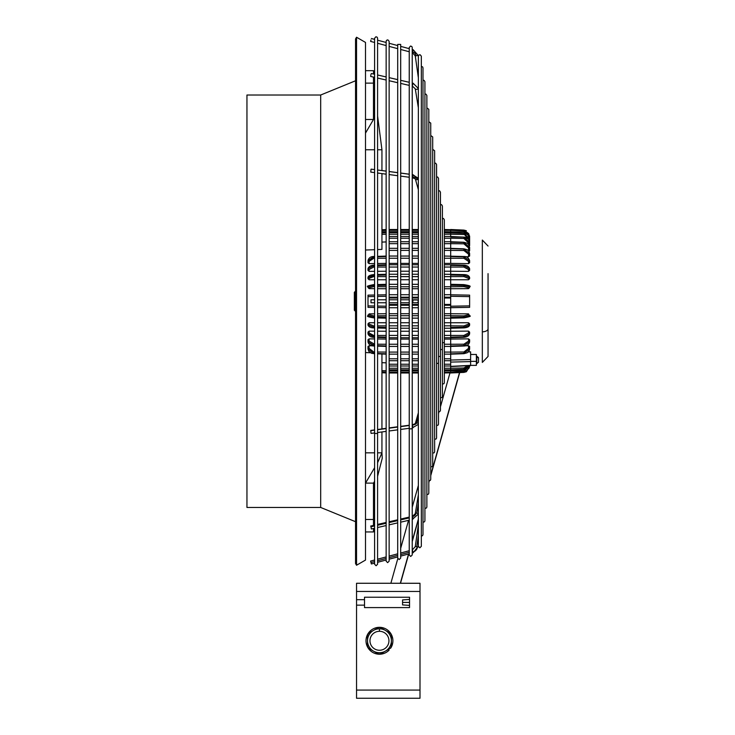<?xml version="1.0" encoding="UTF-8"?>
<svg xmlns="http://www.w3.org/2000/svg" width="735" height="735" viewBox="0 0 735 735"><rect width="100%" height="100%" fill="white"/><g stroke="black" fill="none" stroke-linecap="round" stroke-linejoin="round"><path stroke-width="1.1" d="M449.949 372.976L440.458 406.767M439.043 411.802L438.51 413.676M418.353 485.44L412.234 507.224M408.541 520.352L400.685 548.328M397.8 558.6L390.864 583.268M459.522 372.59L430.747 475.003M429.102 480.855L428.808 481.912M418.353 519.13L412.234 540.914M408.55 554.006L400.327 583.268M373.481 528.493L373.481 531.938L365.506 531.938L365.506 560.07L356.539 565.243L356.539 37.237L365.506 42.419L365.506 519.48L373.481 519.48L373.481 525.424M356.539 37.237L355.547 38.964L355.547 563.524L356.539 565.243M320.68 95.017L246.951 95.017L246.951 507.462L320.68 507.462L320.68 95.017L355.547 80.776M354.353 292.31L354.353 310.225L355.345 311.236L355.345 291.308L354.353 292.3M365.506 119.493L373.481 119.493L373.481 83.119L365.506 83.119M374.602 74.253L373.481 73.996L373.481 70.67L365.506 70.67M373.481 83.119L373.481 77.092M377.588 149.765L381.943 149.765L377.588 115.992M374.602 109.258L373.481 107.034M381.943 149.765L381.943 170.584M381.943 173.598L381.943 249.404L377.588 249.569M365.506 133.09L373.481 119.493M365.506 149.765L374.602 149.765M365.506 531.938L365.506 519.48M374.602 467.699L365.506 483.115L373.481 483.115L373.481 519.48M382.246 458.19L381.943 452.833L377.588 462.738M382.255 458.227L377.588 476.335M374.602 481.306L373.481 483.115M377.588 452.833L381.943 452.833L381.943 431.95M381.943 428.937L381.943 353.985M370.394 352.754L365.506 352.561M374.602 452.833L365.506 452.833M365.506 250.029L374.602 249.689M381.943 362.677L386.151 362.842M367.996 346.488L367.996 349.024L367.996 346.516L369.126 345.744L372.167 345.808M369.126 338.853L369.043 341.086L367.996 341.876L367.996 339.726L369.126 338.853L374.602 338.936M377.588 338.973L386.151 339.101M450.684 241.742L463.895 242.256L467.092 243.202L468.709 244.672L469.619 247.364L463.895 242.431L450.684 242.256L463.895 242.449L469.619 247.383L469.619 250.883L469.619 250.231L468.489 250.846M450.684 236.992L463.895 237.139L469.619 242.522L469.619 245.619L469.619 238.958L463.895 233.252L469.619 238.967L468.572 239.224L463.886 233.895M450.684 248.669L463.895 249.091L469.619 253.465L468.774 251.094L467.037 249.661L463.895 248.825L450.684 248.338L463.895 249.11L469.619 253.483L469.619 256.01L468.489 256.763L465.485 256.699M469.619 262.772L468.489 263.644L450.684 263.387L450.684 258.251L463.886 258.297L463.895 256.892L469.619 260.622L469.619 262.772L469.619 260.732M444.335 267.053L450.684 267.053L450.684 265.372L463.895 265.666L469.619 268.652C468.838 266.529 466.936 265.363 463.895 265.16L450.684 264.756L450.684 265.39L463.895 265.684L469.619 268.67L469.619 270.397L468.489 271.371L450.684 271.233L450.684 276.626L463.886 276.571L463.895 275.267L469.619 277.444L469.619 278.712L468.489 279.759L450.684 279.75L450.684 286.769L463.886 286.632L463.895 285.428L469.619 286.76L469.619 287.523L468.489 288.635L450.684 288.745L450.684 294.496M450.684 294.717L444.335 294.717L450.684 294.726L450.684 296.279L469.619 296.628L469.619 307.349L450.684 307.717L450.684 313.735L468.489 313.863L469.619 315.738L463.895 317.07L463.886 315.866L468.572 314.718L469.619 315.738M450.684 316.583L450.684 317.198L463.895 317.07M444.335 315.71L450.684 315.71L450.684 318.136L444.335 318.136M468.572 316.813L463.886 317.86L463.895 317.097L450.684 317.226L450.684 322.729L444.335 322.729M450.684 322.748L468.489 322.738L469.619 323.786L469.619 325.054L463.895 327.231L463.886 325.936L468.572 324.089L469.619 325.054C469.343 326.625 467.432 327.571 463.895 327.902L450.684 328.251M444.335 328.233L450.684 328.233L450.684 331.246L468.489 331.127L469.619 332.101L469.619 333.828L463.895 336.814L469.619 333.846C468.967 335.867 467.065 337.025 463.895 337.337L450.684 337.742L450.684 339.092L468.489 338.853L469.619 339.726L469.619 341.876L463.895 345.606L463.886 344.2L468.572 341.086L469.619 341.876M465.448 345.808L468.489 345.744L469.619 346.488L469.619 349.024L463.895 353.397L469.619 349.024L469.15 350.834L467.258 352.726L463.895 353.682L450.684 354.169L450.684 366.37L470.611 365.359L470.611 359.553L450.684 360.049M468.342 351.909L470.611 351.854L470.611 361.372L476.39 361.372L476.39 354.472L470.611 354.472M386.151 232.729L381.943 232.903L386.151 232.738M386.151 234.235L381.943 234.327M386.151 241.934L381.943 242.091M389.137 313.735L397.699 313.735M400.685 313.735L409.239 313.735M412.234 313.735L418.353 313.735M444.335 313.735L450.684 313.735L450.684 315.71L463.886 315.866M367.996 314.975L367.996 315.765L369.126 313.863L374.602 313.827M377.588 313.808L386.151 313.753M369.126 313.863L367.996 315.738L373.711 317.07L373.729 315.866L369.043 314.718M386.151 315.738L377.588 315.829M374.602 315.857L373.729 315.866M444.335 238.241L450.684 238.241L450.684 241.751L444.335 241.751M469.619 242.688L469.619 245.132M469.619 239.509L469.619 236.064L469.619 239.509M444.335 229.513L463.895 230.092L450.684 229.513L450.684 230.303L463.895 230.873L469.619 236.789L469.619 240.198M466.376 230.753L463.895 230.092L450.684 229.513L450.684 230.716M466.385 230.753L463.895 230.092L463.886 231.075L463.895 230.092L469.619 236.064M444.335 231.7L463.886 232.012L463.895 230.891L465.062 231.038L468.654 233.574L469.619 236.789L463.895 230.882L450.684 230.312L450.684 231.69L450.684 230.312L463.895 230.882L463.886 231.709M450.684 231.69L450.684 232.701L463.895 233.252L450.684 232.701L450.684 236.486L444.335 236.486M468.342 235.411L463.886 232.012M450.684 232.701L450.684 234.217L463.886 234.493M450.684 236.606L463.895 237.129L469.619 242.504L468.572 242.927L463.886 238.462L463.895 237.139M468.572 242.927L468.535 244.443M450.684 238.232L463.886 238.462M450.684 241.971L450.684 243.671L463.886 243.827L463.895 242.449M469.619 247.383L468.572 247.934L463.886 243.827M469.619 250.212L469.619 247.539M468.572 247.934L468.498 250.653M469.619 253.483L468.572 254.163L468.489 256.763M468.572 254.163L463.886 250.516L463.886 249.128M450.684 248.687L450.684 250.405L463.886 250.516M444.335 250.387L450.684 250.387L450.684 258.251L444.335 258.242M469.619 255.991L469.619 253.621M444.335 256.046L463.895 256.497C466.624 256.359 468.535 257.719 469.619 260.603L468.572 261.412L468.489 263.644M468.572 261.412L463.886 258.297M450.684 256.515L463.895 256.873L450.684 256.533M389.137 263.378L397.699 263.378M400.685 263.378L409.239 263.378M412.234 263.378L418.353 263.378M444.335 263.378L450.684 263.378M469.619 260.603L463.895 256.873M469.619 268.67L468.572 269.561L468.489 271.371M468.572 269.561L463.886 267.053L463.895 265.684M450.684 265.39L450.684 267.062L463.886 267.053M450.684 267.062L450.684 271.233L444.335 271.224M389.137 271.224L397.699 271.224M400.685 271.224L409.239 271.224M412.234 271.224L418.353 271.224M469.619 270.361L469.619 268.753M469.619 277.444L468.572 278.409L468.489 279.759M468.572 278.409L463.886 276.571M450.684 275.055L463.895 275.267L450.684 275.037L450.684 279.75M389.137 279.732L397.699 279.732M400.685 279.732L409.239 279.732M412.234 279.732L418.353 279.732M444.335 279.732L450.684 279.732M450.684 274.32L463.886 274.66L463.895 275.248L469.619 277.426C468.921 275.588 467.01 274.651 463.895 274.605L444.335 274.238M469.619 278.675L469.619 277.508M450.684 284.344L463.886 284.638C469.298 285.502 471.199 286.2 469.619 286.733L468.489 288.635M468.572 287.78L463.886 286.632M444.335 286.751L450.684 286.751L450.684 288.745M389.137 288.736L397.699 288.736M400.685 288.736L409.239 288.736M412.234 288.736L418.353 288.736M444.335 288.736L450.684 288.736M450.684 285.281L463.895 285.41L463.886 284.638L468.572 285.685M450.684 285.299L463.895 285.428L469.619 286.733M469.619 287.495L469.619 286.788M469.619 296.628L469.619 295.148L450.684 294.79L469.619 295.148M450.684 296.279L450.684 307.744L444.335 307.744L469.619 307.349M389.137 298.006L397.699 298.006M400.685 298.006L409.239 298.006M412.234 298.006L418.353 298.006M444.335 298.006L450.684 298.006M389.137 304.455L397.699 304.455M400.685 304.455L409.239 304.455M412.234 304.455L418.353 304.455M444.335 304.455L450.684 304.455M469.619 305.879L450.684 306.219M463.895 317.097L469.619 315.765C471.447 316.096 469.536 316.803 463.895 317.878L450.684 318.181L463.886 317.86M468.489 313.863L468.572 314.718M444.335 325.835L450.684 325.835L450.684 327.461L463.895 327.259L469.619 325.072M463.895 327.231L450.684 327.442L450.684 328.177L463.886 327.838L463.895 327.259M450.684 322.729L450.684 325.835L463.886 325.936M468.489 322.738L468.572 324.089M444.335 335.417L450.684 335.417L450.684 337.595L450.684 337.126L463.895 336.832L463.886 335.445L468.572 332.937L469.619 333.828M450.684 337.108L463.895 336.832M444.335 331.246L450.684 331.246L450.684 335.417L463.886 335.445M468.489 331.127L468.572 332.937M444.335 344.228L450.684 344.228L450.684 346.194M450.684 345.964L463.895 345.606M450.684 344.246L463.886 344.2M450.684 345.983L463.895 345.625L469.619 341.894C468.912 344.577 467.01 345.946 463.895 346.001L450.684 346.442M468.489 338.853L468.572 341.086M468.489 345.744L468.572 348.335L469.619 349.024M450.684 352.102L463.886 351.991L468.572 348.335M444.335 352.083L450.684 352.083L450.684 353.838L463.895 353.397L463.886 351.991M450.684 353.838L463.895 353.416M470.611 365.359L470.611 364.808L470.611 365.359L476.39 365.359L476.39 361.372M470.611 361.592L450.684 362.089M478.485 362.226L478.485 357.605L478.485 362.226L476.767 363.65L476.767 356.181L478.485 357.596M470.611 365.552L450.684 366.572L450.684 368.253L463.886 367.978L467.846 365.699M444.335 368.253L450.684 368.253L450.684 369.834L463.904 369.273L469.196 365.626L463.895 369.218L463.886 367.978M450.684 369.769L463.895 369.227L468.958 366.122M450.684 369.779L463.895 369.227L463.886 368.584M444.335 370.78L450.684 370.78L450.684 372.176L463.895 371.598L469.619 365.699L463.895 371.598L463.886 370.477L468.351 367.059M450.684 370.798L463.886 370.477M468.572 365.589L469.619 365.69L469.169 367.95L466.137 371.074L450.684 372.186L463.895 371.607L463.886 370.78M444.335 372.186L450.684 372.186L450.684 372.976L463.895 372.397L463.886 371.414M469.619 366.425L466.376 371.735L463.895 372.397L444.335 372.976M488.049 273.631L488.049 356.457L488.049 273.631M444.335 248.32L450.684 248.32L450.684 243.671L444.335 243.671M386.151 294.799L377.588 294.965L386.151 294.799M374.602 295.029L367.996 295.148L374.602 295.02M374.602 296.508L367.996 296.628L367.996 295.148M386.151 296.297L377.588 296.453M367.996 307.349L374.602 307.478L367.996 307.349L367.996 305.879L374.602 305.999M377.588 307.533L386.151 307.699L377.588 307.533M377.588 306.054L386.151 306.21M367.996 296.628L367.996 305.879M389.137 322.729L397.699 322.729M400.685 322.729L409.239 322.729M412.234 322.729L418.353 322.729M389.137 331.246L397.699 331.246M400.685 331.246L409.239 331.246M412.234 331.246L418.353 331.246M389.137 339.092L397.699 339.092M400.685 339.092L409.239 339.092M412.234 339.092L418.353 339.092M444.335 339.092L450.684 339.092L450.684 344.228M450.684 352.083L450.684 346.424L444.335 346.424M374.602 353.719L371.552 353.278L368.841 351.413L367.996 349.033L373.711 353.397L367.996 349.033L369.043 348.335L369.126 345.744M374.602 351.991L373.729 351.991L369.043 348.335M386.151 352.093L377.588 352.019M386.151 353.792L377.588 353.526L386.151 353.811M373.711 353.416L374.602 353.443L373.711 353.397L373.729 351.991M374.602 346.029L373.72 346.001C370.468 345.808 368.566 344.439 367.996 341.894L373.729 345.799L374.602 345.643L367.996 341.894L367.996 339.754M374.602 344.2L369.043 341.086M386.151 344.246L377.588 344.21M386.151 345.937L377.588 345.707L386.151 345.955M450.684 370.78L450.684 369.834L444.335 369.834M386.151 370.78L381.943 370.679M386.151 231.709L381.943 231.81M386.151 230.349L381.943 230.533M386.151 229.55L381.943 229.733M367.996 341.867L367.996 339.809M367.996 349.006L367.996 346.589M386.151 372.939L381.943 372.755L386.151 372.939M386.151 372.14L381.943 371.956M386.151 337.089L377.588 336.896L386.151 337.108M374.602 336.832L367.996 333.846L373.711 336.814L373.729 335.445L369.043 332.937L367.996 333.828L367.996 332.101L369.126 331.127L369.043 332.937M386.151 335.436L377.588 335.445M374.602 335.445L373.729 335.445M374.602 336.85L373.711 336.832M369.126 331.127L374.602 331.173M377.588 331.191L386.151 331.255M386.151 327.433L377.588 327.296L386.151 327.452M374.602 327.856L373.729 327.838L373.711 327.259L374.602 327.268L373.711 327.231L373.729 325.936L369.043 324.089L367.996 325.054L373.711 327.231M386.151 325.862L377.588 325.908M374.602 325.927L373.729 325.936M386.151 328.159L377.588 327.939M373.711 327.259L367.996 325.072L367.996 323.786L369.126 322.738L369.043 324.089M374.602 327.92L373.72 327.902C370.605 327.847 368.694 326.91 367.996 325.072L367.996 323.823M369.126 322.738L374.602 322.738M377.588 322.738L386.151 322.748M386.151 318.136L377.588 317.952M374.602 317.878L373.729 317.86L373.711 317.097L367.996 315.765C366.416 316.298 368.318 317.005 373.72 317.878L374.602 317.897M369.043 316.813L373.729 317.86M377.588 317.107L386.151 317.189L377.588 317.134M374.602 317.107L373.711 317.097L374.602 317.079M386.151 285.29L377.588 285.364M374.602 286.641L373.729 286.632L373.711 285.428L374.602 285.419L373.711 285.41L367.996 286.76L373.711 285.41L373.729 284.638L369.043 285.685M386.151 284.362L377.588 284.555L386.151 284.335M374.602 284.62L373.729 284.638M386.151 286.76L377.588 286.678M386.151 285.309L377.588 285.391M386.151 288.745L377.588 288.69M374.602 288.671L369.126 288.635L367.996 287.523L367.996 286.76L369.043 287.78L373.729 286.632M369.043 287.78L369.126 288.635M367.996 287.495L367.996 286.733C366.177 286.393 368.079 285.694 373.72 284.62L374.602 284.601M386.151 275.046L377.588 275.184M374.602 275.23L367.996 277.444L367.996 278.712L369.126 279.759L374.602 279.759M386.151 274.348L377.588 274.559M374.602 274.642L373.729 274.66L373.711 275.248L374.602 275.248M386.151 276.636L377.588 276.59M374.602 276.571L373.729 276.571L373.711 275.267L367.996 277.426L369.043 278.409L373.729 276.571M386.151 275.065L377.588 275.202M386.151 279.75L377.588 279.759M369.043 278.409L369.126 279.759M386.151 267.062L377.588 267.053M374.602 267.053L373.729 267.053L373.711 265.684L367.996 268.67L367.996 270.397L369.126 271.371L369.043 269.561L373.729 267.053M386.151 265.409L377.588 265.601M369.043 269.561L367.996 268.652L373.711 265.684M386.151 265.39L377.588 265.574M386.151 271.243L377.588 271.307M374.602 271.325L369.126 271.371M386.151 256.543L377.588 256.772L386.151 256.552M374.602 256.855L367.996 260.622L373.729 256.699L374.602 256.873M386.151 258.251L377.588 258.288M374.602 258.297L373.729 258.297L373.711 256.892M386.151 263.396L377.588 263.516M374.602 263.562L369.126 263.644L367.996 262.772L367.996 260.603L367.996 262.772M374.602 256.469L373.72 256.497C370.605 256.552 368.694 257.921 367.996 260.603L369.043 261.412L373.729 258.297M369.043 261.412L369.126 263.644M370.991 526.784L371.331 528.989L370.991 526.784L374.602 525.948M370.991 74.235L370.651 76.44L370.991 74.235M478.485 361.262L478.485 358.561M442.396 218.378L443.517 218.47L444.335 219.802L444.335 382.687L443.94 383.698L442.396 384.111M436.572 176.942L437.692 177.034L438.51 178.366L438.51 424.123L438.115 425.133L436.572 425.547M432.694 149.315L434.633 150.739L434.633 451.74L434.229 452.76L432.694 453.164M438.51 190.751L439.631 190.843L440.458 192.175L440.458 410.305L440.054 411.324L438.51 411.729M434.633 163.124L435.745 163.216L436.572 164.557L436.572 437.931L436.177 438.951L434.633 439.355M440.458 204.56L441.57 204.652L442.396 205.993L442.396 396.496L441.992 397.516L440.458 397.92M370.991 169.335L370.789 172.109L370.991 169.335M377.588 38.238L377.588 564.25L376.09 565.748L374.602 564.25L374.602 38.238L375.925 36.75L377.193 37.219L377.588 38.238M370.991 302.765L370.991 299.779L370.991 302.765L374.602 302.765M412.234 428.128L412.234 554.971L410.727 556.459L409.239 554.971L409.239 47.518L410.562 46.029L411.839 46.507L412.234 47.518L412.234 428.128A1.498 0.744 180 0 1 410.736 428.873A1.498 0.744 180 0 1 409.239 428.128M397.699 44.422L397.699 558.058L399.178 559.555L400.685 558.058L400.685 44.422L397.699 44.422M374.602 563.102L371.377 563.966L370.605 561.081L370.991 562.523L374.602 561.558M386.151 431.224L386.151 561.154L387.63 562.652L389.137 561.154L389.137 41.325L387.832 39.846L386.536 40.324L386.151 41.325L386.151 431.224M430.747 135.506L432.694 136.93L432.694 465.549L432.29 466.569L430.747 466.982M370.991 39.956L370.605 41.408L370.991 39.956M428.808 121.698L430.747 123.122L430.747 479.367L430.352 480.387L428.808 480.791M370.991 433.2L370.789 430.425L370.991 433.2M426.87 107.88L428.808 109.304L428.808 493.176L428.404 494.196L426.87 494.6M424.922 94.071L426.043 94.163L426.87 95.495L426.87 506.985L426.465 508.004L424.922 508.418M422.983 80.262L424.104 80.354L424.922 81.686L424.922 520.803L424.527 521.813L422.983 522.227M421.339 66.389L422.588 66.857L422.983 67.877L422.983 534.611L422.588 535.631L421.339 536.1M418.353 423.801L418.353 546.316L419.841 547.814L421.339 546.316L421.339 56.163L420.034 54.684L418.739 55.162L418.353 56.163L418.353 423.801M409.542 605.401L402.569 604.905L402.569 599.925L409.542 599.42L409.542 597.252L364.514 597.233L364.514 599.677L356.539 599.677L356.539 583.268L419.997 583.268L356.539 583.268L419.997 583.287L419.997 591.454L356.539 591.454M356.539 698.25L419.997 698.25L356.539 698.25L356.539 599.677M419.997 698.25L419.997 591.454M364.514 599.677L364.514 605.153L356.539 605.153L364.514 605.153L364.514 607.597L409.542 607.597L409.542 597.233M364.514 607.588L409.542 607.588L409.542 602.415L402.569 602.415M366.002 640.764A13.45 13.45 0 0 1 386.178 629.123A13.45 13.45 0 0 1 392.903 640.764M378.323 627.616L378.323 627.616A13.202 13.202 0 0 1 380.583 627.616A13.202 13.202 180 0 0 378.323 627.616L368.63 633.212A13.202 13.202 180 0 0 367.5 635.178L367.5 640.773A11.953 11.953 180 0 0 373.481 651.127L378.323 653.92A13.202 13.202 180 0 0 380.583 653.92L390.772 648.04A13.45 13.45 180 0 0 391.406 646.929L391.406 634.608A13.45 13.45 180 0 0 390.772 633.496L380.096 627.332L390.772 633.496A13.45 13.45 180 0 0 380.096 627.332L380.096 627.332A13.45 13.45 180 0 0 378.81 627.332L378.81 627.332A13.45 13.45 180 0 0 368.143 633.496L368.143 633.496A13.45 13.45 180 0 0 367.5 634.608L367.5 634.608A13.45 13.45 180 0 0 378.461 654.178M378.81 627.332L368.143 633.496L378.81 627.332M367.5 634.608L367.5 646.929M368.143 648.04L373.481 651.127A11.953 11.953 180 0 0 391.406 640.957A11.953 11.953 180 0 0 385.434 630.419L380.583 627.616M378.332 653.92L378.81 654.205A13.45 13.45 180 0 0 380.096 654.205L380.583 653.92M391.406 635.178L391.406 640.773L391.406 635.178A13.202 13.202 180 0 0 390.276 633.212L385.434 630.419A11.953 11.953 180 0 0 367.5 640.773A11.953 11.953 0 0 1 385.434 630.419A11.953 11.953 0 0 1 391.406 640.773L391.406 646.368A13.202 13.202 180 0 1 390.276 648.325M367.5 646.368A13.202 13.202 180 0 0 368.63 648.325M379.453 650.255A9.482 9.482 180 0 0 388.944 640.773A9.482 9.482 180 0 0 379.453 631.291A9.482 9.482 180 0 0 369.971 640.773A9.482 9.482 180 0 0 379.453 650.255M391.406 646.929A13.45 13.45 180 0 0 391.406 634.608M380.096 654.205A13.45 13.45 180 0 0 389.109 650.135M488.049 246.032L482.325 240.06L482.325 362.428L488.049 356.457M389.137 234.226L397.699 234.226M400.685 234.226L409.239 234.226M412.234 234.226L418.353 234.226M444.335 234.226L450.684 234.226M389.137 315.71L397.699 315.71M400.685 315.71L409.239 315.71M412.234 315.71L418.353 315.71M389.137 318.136L397.699 318.136M400.685 318.136L409.239 318.136M412.234 318.136L418.353 318.136M389.137 238.241L397.699 238.241M400.685 238.241L409.239 238.241M412.234 238.241L418.353 238.241M389.137 231.7L397.699 231.7M400.685 231.7L409.239 231.7M412.234 231.7L418.353 231.7M469.619 236.789L468.572 236.9M389.137 250.387L397.699 250.387M400.685 250.387L409.239 250.387M412.234 250.387L418.353 250.387M389.137 258.242L397.699 258.242M400.685 258.242L409.239 258.242M412.234 258.242L418.353 258.242M389.137 267.053L397.699 267.053M400.685 267.053L409.239 267.053M412.234 267.053L418.353 267.053M389.137 276.626L397.699 276.626M400.685 276.626L409.239 276.626M412.234 276.626L418.353 276.626M444.335 276.626L450.684 276.626M389.137 286.751L397.699 286.751M400.685 286.751L409.239 286.751M412.234 286.751L418.353 286.751M389.137 307.744L397.699 307.744L389.137 307.744M400.685 307.744L409.239 307.744L400.685 307.744M412.234 307.744L418.353 307.744L412.234 307.744M389.137 305.264L397.699 305.264M400.685 305.264L409.239 305.264M412.234 305.264L418.353 305.264M444.335 305.264L450.684 305.264M389.137 297.206L397.699 297.206M400.685 297.206L409.239 297.206M412.234 297.206L418.353 297.206M444.335 297.206L450.684 297.206M389.137 294.726L397.699 294.726L389.137 294.717M400.685 294.726L409.239 294.726L400.685 294.717M412.234 294.726L418.353 294.726L412.234 294.717M478.485 358.138A4.088 3.133 180 0 0 476.767 357.054L476.39 357.054M488.049 328.857A5.981 2.986 180 0 1 482.325 331.843M389.137 243.671L397.699 243.671M400.685 243.671L409.239 243.671M412.234 243.671L418.353 243.671M389.137 284.326L397.699 284.326L389.137 284.307M400.685 284.326L409.239 284.326L400.685 284.307M412.234 284.326L418.353 284.326L412.234 284.307M450.684 284.307L463.895 284.62M389.137 325.835L397.699 325.835M400.685 325.835L409.239 325.835M412.234 325.835L418.353 325.835M389.137 335.417L397.699 335.417M400.685 335.417L409.239 335.417M412.234 335.417L418.353 335.417M389.137 344.228L397.699 344.228M400.685 344.228L409.239 344.228M412.234 344.228L418.353 344.228M389.137 352.083L397.699 352.083M400.685 352.083L409.239 352.083M412.234 352.083L418.353 352.083M389.137 358.799L397.699 358.799M400.685 358.799L409.239 358.799M412.234 358.799L418.353 358.799M444.335 358.799L450.684 358.799M373.711 345.606L373.729 344.2M389.137 364.229L397.699 364.229M400.685 364.229L409.239 364.229M412.234 364.229L418.353 364.229M444.335 364.229L450.684 364.229M389.137 368.253L397.699 368.253M400.685 368.253L409.239 368.253M412.234 368.253L418.353 368.253M389.137 370.78L397.699 370.78M400.685 370.78L409.239 370.78M412.234 370.78L418.353 370.78M412.941 519.112L412.748 517.091L412.234 517.22M409.239 517.909L400.685 519.893M397.699 520.591L389.137 522.576M386.151 523.265L377.588 525.259M412.748 517.091L412.409 516.393L415.284 513.682L418.353 494.774M412.234 519.498L418.233 514.16A1.498 0.744 -170.8 0 0 416.763 513.168A1.498 0.744 -170.8 0 0 416.019 513.177A1.498 0.744 -170.8 0 0 415.284 513.682L418.353 494.756M412.555 516.567A4.732 4.098 0 0 0 416.019 513.177M418.353 503.365L416.763 513.168M412.234 86.087L413.116 83.22M412.418 86.124L415.284 88.834A1.498 0.744 -9.2 0 0 416.763 89.339A1.498 0.744 -9.2 0 0 418.233 88.347L413.042 83.202M440.458 355.786A1.498 0.744 180 0 1 438.51 356.503M438.51 362.695A1.498 0.744 180 0 1 436.572 363.402M444.335 341.968A1.498 0.744 180 0 1 442.396 342.685M442.396 348.877A1.498 0.744 180 0 1 440.458 349.594M412.234 177.659L415.321 178.89A1.498 1.277 -15.7 0 0 418.206 178.1L412.234 174.645M412.546 177.695L412.951 174.737M412.941 176.979A6.229 3.115 0 0 1 417.498 179.551M377.588 432.768A1.498 0.744 180 0 1 376.09 433.521A1.498 0.744 180 0 1 374.602 432.768M412.748 302.765L412.941 299.972L412.234 299.779L416.763 299.779A1.498 1.479 -90 0 1 418.187 301.653A1.498 1.479 -90 0 1 416.763 302.765L412.234 302.765M409.239 299.779L400.685 299.779L409.239 299.779M397.699 299.779L389.137 299.779L397.699 299.779M386.151 299.779L377.588 299.779L386.151 299.779M374.602 299.779L370.991 299.779L374.602 299.779M412.941 299.972L417.498 299.972M412.234 174.599L412.859 174.728M415.275 513.71A1.498 0.744 -170.8 0 1 415.284 513.655L412.381 516.393M418.353 546.215L413.134 552.775L412.748 551.333L412.234 551.471M409.239 552.27L400.685 554.567M397.699 555.366L389.137 557.663M386.151 558.462L377.588 560.759M418.243 547.015L415.275 546.592L412.363 549.89L412.748 551.333M412.941 552.058A6.229 6.229 180 0 0 417.498 546.904M416.019 546.702L416.763 546.803L418.353 535.475M415.303 423.682A1.498 1.277 -164.3 0 1 415.321 423.599L418.353 412.813M418.215 88.264A1.498 0.744 -9.2 0 1 418.233 88.329L413.088 83.184M418.353 77.745L415.275 55.888L418.243 55.474L413.134 49.704L412.234 49.465M415.275 55.888L412.363 52.598L412.555 51.873A4.732 4.732 -0 0 1 416.019 55.786M412.941 50.43L413.134 49.714M412.555 51.873L412.748 51.147M418.353 417.085L416.763 422.754A1.498 1.277 -164.3 0 0 415.321 423.645L418.353 412.859M412.748 427.605L418.197 424.453A1.498 1.277 -164.3 0 0 416.763 422.754A5.476 2.738 -0 0 1 412.748 425.014L412.234 425.087M412.234 427.889L412.951 427.798L412.409 425.06M409.239 425.491L400.685 426.631M397.699 427.035L389.137 428.183M386.151 428.588L377.588 429.727M374.602 430.131L370.991 430.618M419.997 690.082L356.539 690.082M379.453 631.291L379.453 628.82M400.511 583.268L408.752 553.951M412.234 541.566L418.353 519.783M428.808 482.564L429.286 480.855M430.747 475.646L459.706 372.581M373.481 489.335L374.602 482.509M381.943 232.857L386.151 232.673M389.137 318.163L397.699 318.163M400.685 318.163L409.239 318.163M412.234 318.163L418.353 318.163M444.335 318.163L450.684 318.163M389.137 236.486L397.699 236.486M400.685 236.486L409.239 236.486M412.234 236.486L418.353 236.486M469.619 238.958L467.974 234.998L465.053 233.362L444.335 232.646M469.619 242.504L468.636 239.5L465.034 237.175L450.684 236.486M463.895 372.397L466.385 371.735M389.137 241.751L397.699 241.751M400.685 241.751L409.239 241.751M412.234 241.751L418.353 241.751M389.137 248.32L397.699 248.32M400.685 248.32L409.239 248.32M412.234 248.32L418.353 248.32M389.137 256.046L397.699 256.046M400.685 256.046L409.239 256.046M412.234 256.046L418.353 256.046M389.137 264.747L397.699 264.747M400.685 264.747L409.239 264.747M412.234 264.747L418.353 264.747M444.335 264.747L450.684 264.747M389.137 274.238L397.699 274.238M400.685 274.238L409.239 274.238M412.234 274.238L418.353 274.238M389.137 328.233L397.699 328.233M400.685 328.233L409.239 328.233M412.234 328.233L418.353 328.233M389.137 337.723L397.699 337.723M400.685 337.723L409.239 337.723M412.234 337.723L418.353 337.723M444.335 337.723L450.684 337.723M389.137 346.424L397.699 346.424M400.685 346.424L409.239 346.424M412.234 346.424L418.353 346.424M389.137 354.151L397.699 354.151M400.685 354.151L409.239 354.151M412.234 354.151L418.353 354.151M444.335 354.151L450.684 354.151M389.137 360.72L397.699 360.72M400.685 360.72L409.239 360.72M412.234 360.72L418.353 360.72M444.335 360.72L450.684 360.72M377.588 353.829L386.151 354.141M377.588 346.13L386.151 346.415M389.137 365.984L397.699 365.984M400.685 365.984L409.239 365.984M412.234 365.984L418.353 365.984M444.335 365.984L450.684 365.984M389.137 369.834L397.699 369.834M400.685 369.834L409.239 369.834M412.234 369.834L418.353 369.834M389.137 372.186L397.699 372.186M400.685 372.186L409.239 372.186M412.234 372.186L418.353 372.186M389.137 372.976L397.699 372.976M400.685 372.976L409.239 372.976M412.234 372.976L418.353 372.976M389.137 229.513L397.699 229.513M400.685 229.513L409.239 229.513M412.234 229.513L418.353 229.513M389.137 230.303L397.699 230.303M400.685 230.303L409.239 230.303M412.234 230.303L418.353 230.303M444.335 230.303L450.684 230.303M389.137 232.646L397.699 232.646M400.685 232.646L409.239 232.646M412.234 232.646L418.353 232.646M367.996 333.846C368.777 335.978 370.679 337.135 373.72 337.337L374.602 337.365M377.588 337.457L386.151 337.714M377.588 328.003L386.151 328.223M377.588 317.97L386.151 318.163M367.996 277.426C368.226 275.901 370.128 274.963 373.72 274.605L374.602 274.578M377.588 274.495L386.151 274.274M367.996 268.652C368.639 266.63 370.55 265.473 373.72 265.16L374.602 265.133M377.588 265.041L386.151 264.784M377.588 256.368L386.151 256.083M370.651 526.076L374.602 525.158M377.588 524.468L386.151 522.484M389.137 521.786L397.699 519.801L389.137 521.758M409.239 517.091L400.685 519.075L409.239 517.118M418.353 513.434L418.233 514.16M370.651 76.44L374.602 77.35M377.588 78.048L386.151 80.032M389.137 80.721L397.699 82.715M400.685 83.404L409.239 85.389M409.239 82.32L400.685 80.335M397.699 79.646L389.137 77.653L397.699 79.619M386.151 76.964L377.588 74.979L386.151 76.936M374.602 74.281L371.331 73.528M409.239 520.187L400.685 522.181M397.699 522.87L389.137 524.854M386.151 525.553L377.588 527.537M374.602 528.226L371.331 528.989M415.284 88.834L418.353 107.733M355.547 521.703L320.68 507.462M415.321 178.89L418.353 189.667M370.789 172.109L374.602 172.615M377.588 173.019L386.151 174.167M389.137 174.562L397.699 175.711M400.685 176.115L409.239 177.254M409.239 174.241L400.685 173.093M397.699 172.697L389.137 171.549M386.151 171.154L377.588 170.005M374.602 169.601L371.193 169.142M418.353 178.623L418.197 178.081M409.239 302.765L400.685 302.765M397.699 302.765L389.137 302.765M386.151 302.765L377.588 302.765M418.353 302.765L416.763 302.765M409.239 174.195L400.685 173.047M397.699 172.642L389.137 171.503M386.151 171.099L381.943 170.538M418.353 178.577L412.951 174.691M373.481 525.396L374.602 525.13M377.588 524.441L386.151 522.456M413.134 552.775L412.234 553.023M409.239 553.822L400.685 556.11M397.699 556.919L389.137 559.206M386.151 560.006L377.588 562.303M370.605 561.081L374.602 560.006M377.588 559.206L386.151 556.919M389.137 556.11L397.699 553.822M400.685 553.023L409.239 550.726M415.275 546.592L418.353 524.735M381.943 428.882L386.151 428.321M389.137 427.917L397.699 426.769M400.685 426.373L409.239 425.225M415.321 423.599L412.555 424.784M409.239 82.292L400.685 80.308M370.605 41.408L374.602 42.474M377.588 43.273L386.151 45.57M389.137 46.369L397.699 48.666M400.685 49.465L409.239 51.753M409.239 48.666L400.685 46.369M397.699 45.57L389.137 43.273M386.151 42.474L377.588 40.186M374.602 39.378L371.377 38.514M418.353 56.273L418.243 55.474M409.239 428.294L400.685 429.433M397.699 429.837L389.137 430.986M386.151 431.381L377.588 432.529M374.602 432.933L371.193 433.393M415.321 423.645L412.234 424.876M370.789 430.425L374.602 429.92M377.588 429.516L386.151 428.367M389.137 427.972L397.699 426.824M400.685 426.419L409.239 425.271"/></g></svg>
